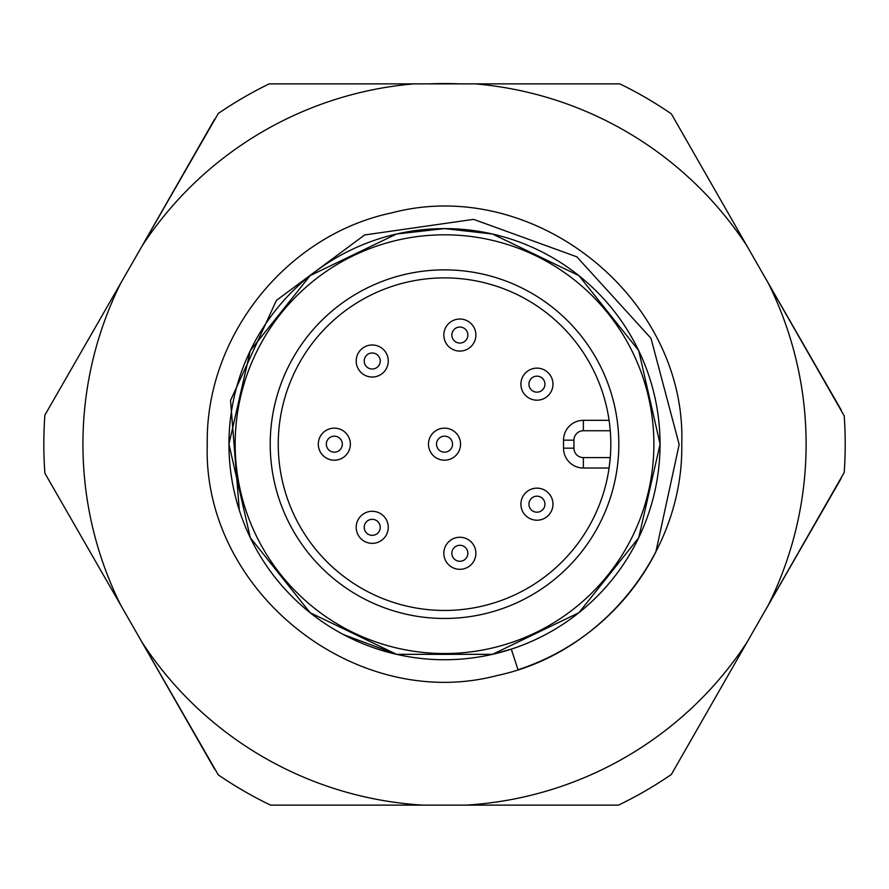 <?xml version="1.0" encoding="UTF-8"?>
<svg xmlns="http://www.w3.org/2000/svg" width="889" height="889" viewBox="0 0 889 889"><rect width="100%" height="100%" fill="white"/><g stroke="black" fill="none" stroke-linecap="round" stroke-linejoin="round"><path stroke-width="1.33" d="M610.81 444.167A166.287 166.287 0 0 1 347.966 579.55A166.287 166.287 0 0 1 368.379 296.348A166.287 166.287 0 0 1 610.81 444.167M610.265 457.591L609.087 468.014L583.362 468.014A19.836 19.836 0 0 1 563.526 448.178A19.836 19.836 0 0 0 583.362 468.014L583.362 457.591L610.265 457.591M374.458 376.88A16.024 16.024 0 0 1 356.2 361.012A16.024 16.024 0 0 1 380.248 347.132A16.024 16.024 0 0 1 380.248 374.891A16.024 16.024 0 0 1 356.2 361.012M347.777 452.901A16.024 16.024 0 0 1 318.306 444.167A16.024 16.024 0 0 1 342.343 430.287A16.024 16.024 0 0 1 342.343 458.046A16.024 16.024 0 0 1 318.306 444.167M530.411 489.539A16.024 16.024 0 0 1 551.58 497.662A16.024 16.024 0 0 1 543.457 518.832M444.522 653.526A209.36 209.36 0 0 1 263.211 339.487A209.36 209.36 0 0 1 625.834 339.487A209.36 209.36 0 0 1 444.522 653.526M618.822 444.167A174.3 174.3 0 0 1 357.367 595.119A174.3 174.3 0 0 1 357.367 293.226A174.3 174.3 0 0 1 618.822 444.167M609.087 420.33L583.362 420.33A19.836 19.836 0 0 0 563.526 440.166L563.526 448.178L573.938 448.178A9.412 9.412 0 0 0 583.362 457.591M681.763 444.167C683.674 551.858 602.731 653.371 497.318 675.473C355.356 713.089 202.192 590.941 207.27 444.167C205.37 336.487 286.314 234.974 391.727 212.871C533.689 175.255 686.853 297.404 681.763 444.167C683.674 551.858 602.731 653.371 497.318 675.473C355.356 713.089 202.192 590.941 207.27 444.167C205.37 336.487 286.314 234.974 391.727 212.871C533.689 175.255 686.853 297.404 681.763 444.167C683.674 551.858 602.731 653.371 497.318 675.473C355.356 713.089 202.192 590.941 207.27 444.167C205.37 336.487 286.314 234.974 391.727 212.871C533.689 175.255 686.853 297.404 681.763 444.167C683.674 551.858 602.731 653.371 497.318 675.473C355.356 713.089 202.192 590.941 207.27 444.167C205.37 336.487 286.314 234.974 391.727 212.871C533.689 175.255 686.853 297.404 681.763 444.167C683.674 551.858 602.731 653.371 497.318 675.473C355.356 713.089 202.192 590.941 207.27 444.167C205.37 336.487 286.314 234.974 391.727 212.871C533.689 175.255 686.853 297.404 681.763 444.167C683.674 551.858 602.731 653.371 497.318 675.473C355.356 713.089 202.192 590.941 207.27 444.167C205.37 336.487 286.314 234.974 391.727 212.871C533.689 175.255 686.853 297.404 681.763 444.167C683.674 551.858 602.731 653.371 497.318 675.473C355.356 713.089 202.192 590.941 207.27 444.167C205.37 336.487 286.314 234.974 391.727 212.871C533.689 175.255 686.853 297.404 681.763 444.167C683.674 551.858 602.731 653.371 497.318 675.473C355.356 713.089 202.192 590.941 207.27 444.167C205.37 336.487 286.314 234.974 391.727 212.871C533.689 175.255 686.853 297.404 681.763 444.167M434.465 228.84L444.522 228.606L396.55 234.007L310.117 275.634L250.298 350.644L228.951 444.167L250.298 537.701L310.117 612.71L396.55 654.337L492.495 654.337L511.286 649.137A215.571 215.571 0 0 1 239.308 510.186L230.54 400.45L276.401 300.415L364.601 234.963L473.581 219.361L576.85 256.832L650.981 338.287L679.174 444.511L655.838 552.036A237.252 237.252 0 0 1 517.998 669.75L511.286 649.137L492.495 654.337L396.55 654.337L343.498 634.602M310.117 612.71L396.55 654.337L492.495 654.337L578.928 612.71L638.746 537.701L660.094 444.167L638.746 350.644L578.928 275.634L492.495 234.007L444.522 228.606A215.571 215.571 0 0 1 511.286 649.137L492.495 654.337L396.55 654.337L310.117 612.71L250.298 537.701L228.951 444.167L250.298 350.644L310.117 275.634L396.55 234.007L444.522 228.606L492.495 234.007L578.928 275.634L638.746 350.644L660.094 444.167L638.746 537.701L578.928 612.71L492.495 654.337L396.55 654.337L310.117 612.71L250.298 537.701L228.951 444.167L250.298 350.644L310.117 275.634M413.896 83.877L475.148 83.877A361.59 361.59 0 0 1 747.093 246.186L768.485 283.558A361.59 361.59 0 0 1 768.485 604.776L747.093 642.158A361.59 361.59 0 0 1 466.047 805.123L422.986 805.123A361.59 361.59 0 0 1 142.318 642.725L120.86 605.387A361.59 361.59 0 0 1 120.86 282.958L142.318 245.62A361.59 361.59 0 0 1 413.896 83.877L269.189 83.877A400.683 400.683 0 0 0 218.294 113.459L142.318 245.62A361.59 361.59 0 0 0 141.951 246.186L131.428 264.578M475.148 83.877L619.855 83.877A400.683 400.683 0 0 1 671.373 113.881L747.093 246.186M757.617 264.578L768.185 282.958A361.59 361.59 0 0 1 768.485 283.558L844.206 415.874A400.683 400.683 0 0 1 844.206 472.47L768.485 604.776A361.59 361.59 0 0 1 768.185 605.387L757.617 623.756M747.093 642.158L671.373 774.463A400.683 400.683 0 0 1 618.5 805.123L466.047 805.123M422.986 805.123L270.545 805.123A400.683 400.683 0 0 1 218.294 774.886L142.318 642.725A361.59 361.59 0 0 1 141.951 642.158L131.428 623.756M120.86 605.387L44.883 473.226A400.683 400.683 0 0 1 44.883 415.119L120.86 282.958M444.522 228.606A215.571 215.571 0 0 0 239.308 510.186M520.91 504.185A16.024 16.024 0 0 1 544.946 490.306A16.024 16.024 0 0 1 544.946 518.065A16.024 16.024 0 0 1 520.91 504.185M429.12 83.877A360.623 360.623 0 0 1 459.924 83.877M141.951 246.186L214.738 119.004M214.738 769.329L141.951 642.158M841.205 478.349L768.185 605.387M768.185 282.958L841.205 409.996M428.498 444.167A16.024 16.024 0 0 1 452.534 430.287A16.024 16.024 0 0 1 452.534 458.046A16.024 16.024 0 0 1 428.498 444.167M520.91 384.159A16.024 16.024 0 0 1 544.946 370.28A16.024 16.024 0 0 1 544.946 398.039A16.024 16.024 0 0 1 520.91 384.159M443.833 335.053A16.024 16.024 0 0 1 467.87 321.173A16.024 16.024 0 0 1 467.87 348.933A16.024 16.024 0 0 1 443.833 335.053M443.833 553.291A16.024 16.024 0 0 1 467.87 539.412A16.024 16.024 0 0 1 467.87 567.171A16.024 16.024 0 0 1 443.833 553.291M356.2 527.333A16.024 16.024 0 0 1 380.248 513.453A16.024 16.024 0 0 1 380.248 541.212A16.024 16.024 0 0 1 356.2 527.333M610.265 430.743L583.362 430.743A9.412 9.412 0 0 0 573.938 440.166L573.938 448.178M583.362 430.743L583.362 420.33A19.836 19.836 0 0 0 563.526 440.166L573.938 440.166M528.933 504.185A8.001 8.001 0 0 1 540.934 497.251A8.001 8.001 0 0 1 540.934 511.119A8.001 8.001 0 0 1 528.933 504.185M436.521 444.167A8.001 8.001 0 0 1 448.523 437.244A8.001 8.001 0 0 1 448.523 451.101A8.001 8.001 0 0 1 436.521 444.167M528.933 384.159A8.001 8.001 0 0 1 540.934 377.225A8.001 8.001 0 0 1 540.934 391.093A8.001 8.001 0 0 1 528.933 384.159M326.33 444.167A8.001 8.001 0 0 1 338.331 437.244A8.001 8.001 0 0 1 338.331 451.101A8.001 8.001 0 0 1 326.33 444.167M451.856 335.053A8.001 8.001 0 0 1 463.858 328.119A8.001 8.001 0 0 1 463.858 341.987A8.001 8.001 0 0 1 451.856 335.053M451.856 553.291A8.001 8.001 0 0 1 463.858 546.357A8.001 8.001 0 0 1 463.858 560.214A8.001 8.001 0 0 1 451.856 553.291M364.223 527.333A8.001 8.001 0 0 1 376.236 520.398A8.001 8.001 0 0 1 376.236 534.267A8.001 8.001 0 0 1 364.223 527.333M364.223 361.012A8.001 8.001 0 0 1 376.236 354.078A8.001 8.001 0 0 1 376.236 367.946A8.001 8.001 0 0 1 364.223 361.012"/></g></svg>
